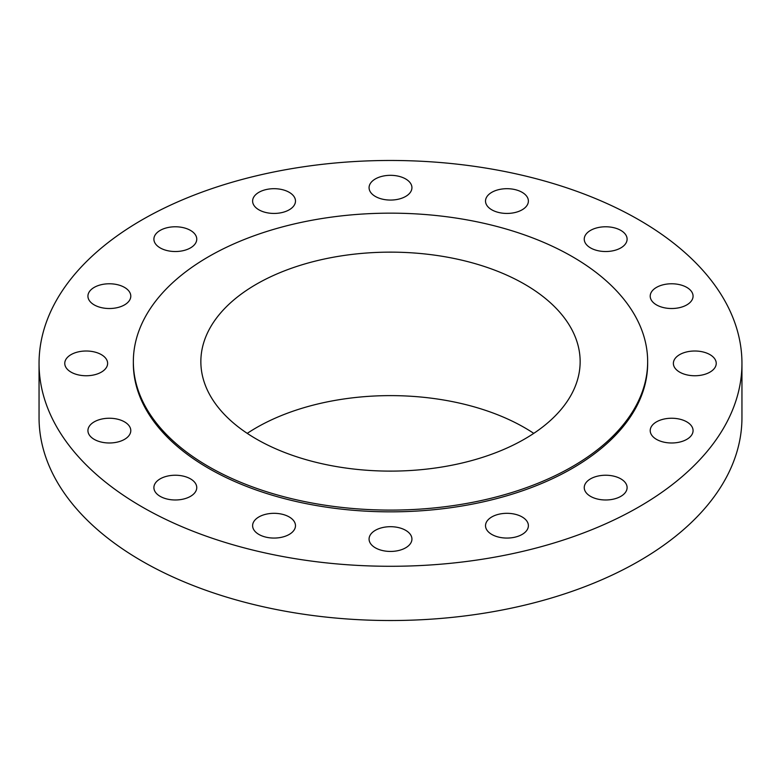 <?xml version="1.0" encoding="UTF-8"?>
<svg xmlns="http://www.w3.org/2000/svg" width="781" height="781" viewBox="0 0 781 781"><rect width="100%" height="100%" fill="white"/><g stroke="black" fill="none" stroke-linecap="round" stroke-linejoin="round"><path stroke-width="1.17" d="M709.958 354.633A21.429 12.369 0 0 0 686.606 351.948A21.429 12.369 0 0 0 673.378 363.38A21.429 12.369 0 0 0 679.655 372.127A21.429 12.369 0 0 0 703.007 374.812A21.429 12.369 0 0 0 716.236 363.38A21.429 12.369 0 0 0 709.958 354.633M686.792 421.867A21.429 12.369 0 0 0 663.44 419.182A21.429 12.369 0 0 0 650.212 430.614A21.429 12.369 0 0 0 656.489 439.361A21.429 12.369 0 0 0 679.841 442.046A21.429 12.369 0 0 0 693.069 430.614A21.429 12.369 0 0 0 686.792 421.867M620.827 478.86A21.429 12.369 0 0 0 597.475 476.176A21.429 12.369 0 0 0 584.247 487.608A21.429 12.369 0 0 0 590.524 496.355A21.429 12.369 0 0 0 613.876 499.039A21.429 12.369 0 0 0 627.104 487.608A21.429 12.369 0 0 0 620.827 478.86M522.108 516.944A21.429 12.369 0 0 0 498.747 514.259A21.429 12.369 0 0 0 485.518 525.691A21.429 12.369 0 0 0 491.796 534.438A21.429 12.369 0 0 0 515.157 537.123A21.429 12.369 0 0 0 528.386 525.691A21.429 12.369 0 0 0 522.108 516.944M405.651 530.319A21.429 12.369 0 0 0 382.3 527.634A21.429 12.369 0 0 0 369.071 539.066A21.429 12.369 0 0 0 375.349 547.813A21.429 12.369 0 0 0 398.7 550.498A21.429 12.369 0 0 0 411.929 539.066A21.429 12.369 0 0 0 405.651 530.319M289.204 516.944A21.429 12.369 0 0 0 265.843 514.259A21.429 12.369 0 0 0 252.614 525.691A21.429 12.369 0 0 0 258.892 534.438A21.429 12.369 0 0 0 282.253 537.123A21.429 12.369 0 0 0 295.482 525.691A21.429 12.369 0 0 0 289.204 516.944M190.476 478.86A21.429 12.369 0 0 0 167.124 476.176A21.429 12.369 0 0 0 153.896 487.608A21.429 12.369 0 0 0 160.173 496.355A21.429 12.369 0 0 0 183.525 499.039A21.429 12.369 0 0 0 196.753 487.608A21.429 12.369 0 0 0 190.476 478.86M124.511 421.867A21.429 12.369 0 0 0 101.159 419.182A21.429 12.369 0 0 0 87.931 430.614A21.429 12.369 0 0 0 94.208 439.361A21.429 12.369 0 0 0 117.56 442.046A21.429 12.369 0 0 0 130.788 430.614A21.429 12.369 0 0 0 124.511 421.867M101.345 354.633A21.429 12.369 0 0 0 77.993 351.948A21.429 12.369 0 0 0 64.764 363.38A21.429 12.369 0 0 0 71.042 372.127A21.429 12.369 0 0 0 94.394 374.812A21.429 12.369 0 0 0 107.622 363.38A21.429 12.369 0 0 0 101.345 354.633M124.511 287.398A21.429 12.369 0 0 0 101.159 284.714A21.429 12.369 0 0 0 87.931 296.145A21.429 12.369 0 0 0 94.208 304.893A21.429 12.369 0 0 0 117.56 307.577A21.429 12.369 0 0 0 130.788 296.145A21.429 12.369 0 0 0 124.511 287.398M190.476 230.395A21.429 12.369 0 0 0 167.124 227.72A21.429 12.369 0 0 0 153.896 239.152A21.429 12.369 0 0 0 160.173 247.899A21.429 12.369 0 0 0 183.525 250.584A21.429 12.369 0 0 0 196.753 239.152A21.429 12.369 0 0 0 190.476 230.395M289.204 192.311A21.429 12.369 0 0 0 265.843 189.637A21.429 12.369 0 0 0 252.614 201.068A21.429 12.369 0 0 0 258.892 209.816A21.429 12.369 0 0 0 282.253 212.491A21.429 12.369 0 0 0 295.482 201.068A21.429 12.369 0 0 0 289.204 192.311M405.651 178.947A21.429 12.369 0 0 0 382.3 176.262A21.429 12.369 0 0 0 369.071 187.694A21.429 12.369 0 0 0 375.349 196.441A21.429 12.369 0 0 0 398.7 199.126A21.429 12.369 0 0 0 411.929 187.694A21.429 12.369 0 0 0 405.651 178.947M522.108 192.311A21.429 12.369 0 0 0 498.747 189.637A21.429 12.369 0 0 0 485.518 201.068A21.429 12.369 0 0 0 491.796 209.816A21.429 12.369 0 0 0 515.157 212.491A21.429 12.369 0 0 0 528.386 201.068A21.429 12.369 0 0 0 522.108 192.311M686.792 287.398A21.429 12.369 0 0 0 663.44 284.714A21.429 12.369 0 0 0 650.212 296.145A21.429 12.369 0 0 0 656.489 304.893A21.429 12.369 0 0 0 679.841 307.577A21.429 12.369 0 0 0 693.069 296.145A21.429 12.369 0 0 0 686.792 287.398M620.827 230.395A21.429 12.369 0 0 0 597.475 227.72A21.429 12.369 0 0 0 584.247 239.152A21.429 12.369 0 0 0 590.524 247.899A21.429 12.369 0 0 0 613.876 250.584A21.429 12.369 0 0 0 627.104 239.152A21.429 12.369 0 0 0 620.827 230.395M39.05 363.38L39.05 417.62A351.45 202.904 0 0 0 141.986 561.1A351.45 202.904 0 0 0 524.998 605.08A351.45 202.904 0 0 0 741.95 417.62L741.95 363.38A351.45 202.904 0 0 0 639.014 219.9A351.45 202.904 0 0 0 256.002 175.92A351.45 202.904 0 0 0 39.05 363.38A351.45 202.904 0 0 0 141.986 506.859A351.45 202.904 0 0 0 524.998 550.839A351.45 202.904 0 0 0 741.95 363.38M133.346 361.632L133.346 363.38A257.154 148.468 0 0 0 208.664 468.366A257.154 148.468 0 0 0 488.906 500.543A257.154 148.468 0 0 0 647.654 363.38L647.654 361.632A257.154 148.468 0 0 0 572.336 256.646A257.154 148.468 0 0 0 292.094 224.459A257.154 148.468 0 0 0 133.346 361.632A257.154 148.468 0 0 0 208.664 466.608A257.154 148.468 0 0 0 488.906 498.795A257.154 148.468 0 0 0 647.654 361.632M524.598 284.206A189.646 109.486 0 0 0 317.926 260.473A189.646 109.486 0 0 0 200.854 361.632A189.646 109.486 0 0 0 256.402 439.049A189.646 109.486 0 0 0 463.074 462.782A189.646 109.486 0 0 0 580.146 361.632A189.646 109.486 0 0 0 524.598 284.206M533.765 433.367A189.646 109.486 0 0 0 524.598 427.685A189.646 109.486 0 0 0 247.235 433.367"/></g></svg>

